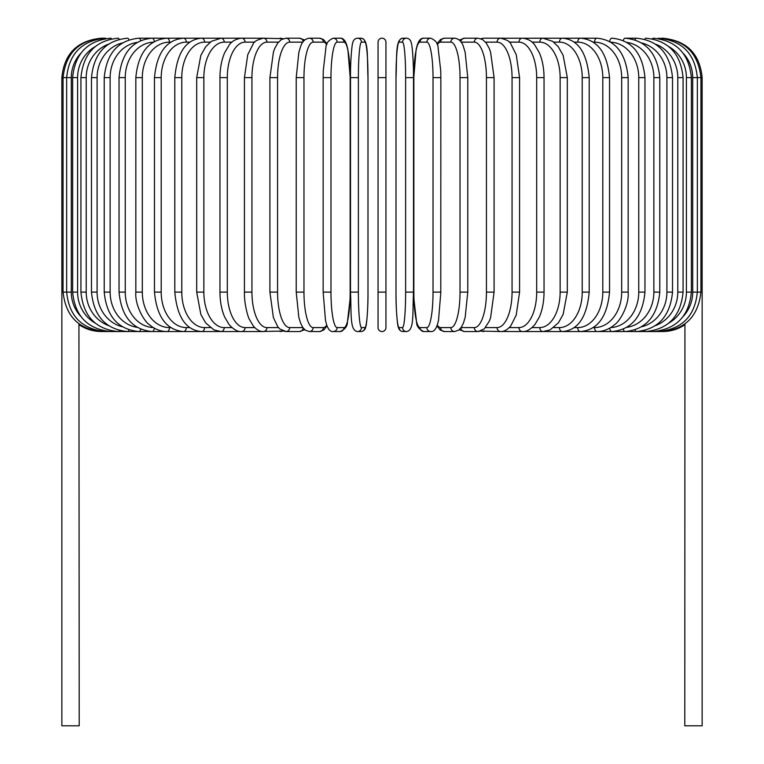 <?xml version="1.0" encoding="UTF-8"?>
<svg xmlns="http://www.w3.org/2000/svg" width="764" height="764" viewBox="0 0 764 764"><rect width="100%" height="100%" fill="white"/><g stroke="black" fill="none" stroke-linecap="round" stroke-linejoin="round"><path stroke-width="1.15" d="M378.056 327.594L378.056 42.144A3.944 3.944 0 0 1 382 38.2A3.944 3.944 0 0 1 385.944 42.144L385.944 327.594L385.944 292.106L385.944 327.594L385.944 292.106L378.056 292.106L378.056 327.594A3.944 3.944 0 0 0 382 331.538A3.944 3.944 0 0 0 385.944 327.594A3.944 3.944 0 0 1 382 331.538A3.944 3.944 0 0 1 378.056 327.594A3.944 3.944 0 0 0 382 331.538A3.944 3.944 0 0 0 385.944 327.594A3.944 3.944 0 0 1 382 331.538A3.944 3.944 0 0 1 378.056 327.594M80.678 53.423A35.488 34.943 90 0 0 71.291 77.622L61.855 77.622L61.855 282.642L63.059 282.642M61.855 282.642L61.855 725.8L79.208 725.8L78.94 323.821M385.944 42.144A3.944 3.944 0 0 0 382 38.2A3.944 3.944 0 0 0 378.056 42.144A3.944 3.944 0 0 1 382 38.2A3.944 3.944 0 0 1 385.944 42.144A3.944 3.944 0 0 0 382 38.2A3.944 3.944 0 0 0 378.056 42.144M684.936 324.289L684.792 725.8L702.145 725.8L702.145 282.642L700.941 282.642M661.567 331.404L662.713 331.519C670.754 331.481 678.107 329.227 684.792 324.776L684.878 324.49M102.433 331.404L101.287 331.538C93.246 331.481 85.893 329.227 79.208 324.776M101.287 38.219L101.287 38.2C77.336 40.54 64.195 53.681 61.855 77.622M102.433 38.324L102.347 38.2C78.845 40.186 65.742 53.327 63.059 77.622L63.059 292.106L71.291 292.106A35.488 34.943 90 0 0 80.678 316.315M105.824 38.544A3.944 0.688 -90 0 0 105.547 38.2L102.347 38.2M71.291 77.622L71.291 292.106M105.824 331.194A3.944 0.688 90 0 1 105.547 331.538L261.355 331.538A3.944 3.419 90 0 0 262.052 331.452M72.628 77.622L77.594 77.622L77.594 292.106L72.628 292.106L72.628 77.622C74.968 53.604 87.707 40.463 110.847 38.2A3.944 1.022 -90 0 1 111.41 38.859M95.128 46.661A35.488 34.275 90 0 0 77.594 77.622M77.594 292.106A35.488 34.275 90 0 0 95.128 323.067M111.41 330.869A3.944 1.022 90 0 1 110.847 331.538C87.707 329.274 74.968 316.134 72.628 292.106M80.927 77.622L86.217 77.622L86.217 292.106L80.927 292.106L80.927 77.622C83.266 53.537 95.691 40.396 118.21 38.2A3.944 1.347 -90 0 1 119.146 39.289M108.507 44.15A35.488 33.349 90 0 0 86.217 77.622M86.217 292.106A35.488 33.349 90 0 0 108.507 325.588M119.146 330.44A3.944 1.347 90 0 1 118.21 331.538C95.691 329.332 83.266 316.191 80.927 292.106M91.479 77.622L97.095 77.622L97.095 292.106L91.479 292.106L91.479 77.622C93.829 53.451 105.862 40.311 127.588 38.2A3.944 1.662 -90 0 1 128.944 39.852M122.345 42.965A35.488 32.155 90 0 0 97.095 77.622M97.095 292.106A35.488 32.155 90 0 0 122.345 326.763M128.944 329.876A3.944 1.662 90 0 1 127.588 331.538C105.862 329.418 93.829 316.277 91.479 292.106M104.219 77.622L110.131 77.622L110.131 292.106L104.219 292.106L104.219 77.622C106.568 53.346 118.124 40.206 138.895 38.2A3.944 1.967 -90 0 1 140.7 40.597M137.214 42.392A35.488 30.732 90 0 0 110.131 77.622M110.131 292.106A35.488 30.732 90 0 0 137.214 327.336M140.7 329.141A3.944 1.967 90 0 1 138.895 331.538C118.124 329.532 106.568 316.392 104.219 292.106M119.041 77.622L125.248 77.622L125.248 292.106L119.041 292.106L119.041 77.622C121.38 53.203 132.382 40.062 152.046 38.2L138.895 38.2M153.316 42.163A35.488 29.07 90 0 0 125.248 77.622M154.29 41.59A3.944 2.263 -90 0 0 152.046 38.2L166.963 38.2A3.944 2.531 -90 0 1 169.493 42.144A35.488 27.179 90 0 0 142.314 77.622L142.314 292.106L135.83 292.106L135.83 77.622L142.314 77.622M125.248 292.106A35.488 29.07 90 0 0 153.316 327.575M154.29 328.138A3.944 2.263 90 0 1 152.046 331.538C132.382 329.666 121.38 316.525 119.041 292.106M170.783 42.144L169.493 42.144M142.314 292.106A35.488 27.179 90 0 0 169.493 327.594L170.783 327.594M169.493 327.594A3.944 2.531 90 0 1 166.963 331.538C160.602 331.528 154.7 329.208 149.247 324.576C145.045 322.227 134.712 306.001 135.83 292.106M154.471 77.622L161.204 77.622L161.204 292.106L154.471 292.106L154.471 77.622C156.782 52.831 166.466 39.69 183.503 38.2L166.963 38.2C148.541 39.9 138.169 53.041 135.83 77.622M189.787 42.144L186.292 42.144A35.488 25.088 90 0 0 161.204 77.622M186.292 42.144A3.944 2.789 -90 0 0 183.503 38.2L201.562 38.2A3.944 3.018 -90 0 1 204.58 42.144A35.488 22.805 90 0 0 181.775 77.622L181.775 292.106L174.803 292.106L174.803 77.622L181.775 77.622M161.204 292.106A35.488 25.088 90 0 0 186.292 327.594L189.787 327.594M186.292 327.594A3.944 2.789 90 0 1 183.503 331.538C166.466 330.048 156.782 316.907 154.471 292.106M210.234 42.144L204.58 42.144M181.775 292.106A35.488 22.805 90 0 0 204.58 327.594L210.234 327.594M204.58 327.594A3.944 3.018 90 0 1 201.562 331.538C186.005 330.306 177.086 317.156 174.803 292.106M196.692 77.622L203.864 77.622L203.864 292.106L196.692 292.106L196.692 77.622L200.846 55.352L205.717 46.757L211.341 41.332L220.987 38.2L201.562 38.2C186.005 39.432 177.086 52.573 174.803 77.622M231.941 42.144L224.215 42.144A35.488 20.351 90 0 0 203.864 77.622M224.215 42.144A3.944 3.228 -90 0 0 220.987 38.2L241.644 38.2A3.944 3.419 -90 0 1 245.053 42.144A35.488 17.744 90 0 0 227.309 77.622L227.309 292.106L219.956 292.106L219.956 77.622L227.309 77.622M203.864 292.106A35.488 20.351 90 0 0 224.215 327.594L231.941 327.594M224.215 327.594A3.944 3.228 90 0 1 220.987 331.538L213.91 329.886L205.602 322.838L200.856 314.424L196.692 292.106M254.746 42.144L245.053 42.144M227.309 292.106A35.488 17.744 90 0 0 245.053 327.594L254.746 327.594M262.052 38.286A3.944 3.419 -90 0 0 261.355 38.2L263.36 38.2A3.944 3.572 -90 0 1 266.942 42.144A35.488 14.993 90 0 0 251.939 77.622L251.939 292.106L244.423 292.106L244.423 77.622L251.939 77.622M245.053 327.594A3.944 3.419 90 0 1 241.644 331.538C237.843 331.939 233.679 329.637 229.143 324.643L224.692 317.098C221.598 309.907 220.022 301.579 219.956 292.106M278.468 42.144L266.942 42.144M251.939 292.106A35.488 14.993 90 0 0 266.942 327.594L278.468 327.594M282.269 39.079A3.944 3.572 -90 0 0 280.025 38.2L283.186 38.697L263.36 38.2C257.096 39.804 253.705 41.705 253.199 43.892L247.737 54.741L244.423 77.622M282.269 330.659A3.944 3.572 90 0 1 280.025 331.538L283.186 331.041L262.415 331.49M266.942 327.594A3.944 3.572 90 0 1 263.36 331.538C260.046 331.748 256.666 329.857 253.199 325.846L249.446 319.457C248.491 318.416 244.098 304.817 244.423 292.106M269.912 77.622L277.561 77.622L277.561 292.106L269.912 292.106L269.912 77.622L273.436 52L274.734 48.466L277.79 42.985L281.515 39.489L285.984 38.2A3.944 3.705 -90 0 1 289.69 42.144A35.488 12.138 90 0 0 277.561 77.622M302.888 42.144L289.69 42.144M277.561 292.106A35.488 12.138 90 0 0 289.69 327.594L302.888 327.594M303.165 41.762A3.944 3.705 -90 0 0 299.478 38.2L304.75 40.024L299.478 38.2L285.984 38.2M303.165 327.966A3.944 3.705 90 0 1 299.478 331.538L304.75 329.714M289.69 327.594A3.944 3.705 90 0 1 285.984 331.538L283.186 331.041M296.356 77.622L303.967 77.622L303.967 292.106L296.222 292.106L296.222 77.622L298.848 52.277L300.538 46.776C302.057 41.686 304.989 38.83 309.344 38.2A3.944 3.81 -90 0 1 313.154 42.144A35.488 9.187 90 0 0 303.967 77.622M326.753 44.656A35.488 9.187 90 0 0 323.353 42.144L313.154 42.144M303.967 292.106A35.488 9.187 90 0 0 313.154 327.594L323.353 327.594A35.488 9.187 90 0 0 326.753 325.082M323.353 42.144A3.944 3.81 -90 0 0 319.553 38.2L309.344 38.2M323.353 327.594A3.944 3.81 90 0 1 319.553 331.538L323.783 330.01L327.04 325.875M313.154 327.594A3.944 3.81 90 0 1 309.344 331.538L319.553 331.538M323.21 77.622L330.974 77.622L330.974 292.106L323.21 292.106M330.974 292.106A35.488 6.16 90 0 0 337.134 327.594L343.981 327.594A35.488 6.16 90 0 0 350.141 292.106L350.141 77.622A35.488 6.16 90 0 0 343.981 42.144L337.134 42.144A35.488 6.16 90 0 0 330.974 77.622M337.134 42.144A3.944 3.887 -90 0 0 333.257 38.2C328.386 40.339 325.951 43.395 325.951 47.368L323.267 70.67L323.153 77.622L323.153 292.106L325.483 320.355L326.553 324.471C328.186 329.513 330.42 331.872 333.257 331.538L340.104 331.538A3.944 3.887 90 0 0 343.981 327.594M343.981 42.144A3.944 3.887 -90 0 0 340.104 38.2L333.257 38.2M337.134 327.594A3.944 3.887 90 0 1 333.257 331.538M350.514 77.622L358.373 77.622L358.373 292.106L350.495 292.106L350.514 77.622M358.373 292.106A35.488 3.094 90 0 0 361.458 327.594L364.896 327.594A35.488 3.094 90 0 0 367.99 292.106L367.99 77.622A35.488 3.094 90 0 0 364.896 42.144L361.458 42.144A35.488 3.094 90 0 0 358.373 77.622M361.458 42.144A3.944 3.925 -90 0 0 357.533 38.2C354.754 38.429 353.102 40.234 352.586 43.596C352.29 42.784 350.38 58.016 350.495 77.622C350.38 58.016 352.29 42.784 352.586 43.596C353.102 40.234 354.754 38.429 357.533 38.2L360.971 38.2C368.964 38.935 366.949 56.402 368.009 77.622L367.99 77.622C366.949 56.402 368.964 38.935 360.971 38.2A3.944 3.925 -90 0 1 364.896 42.144M368.009 77.622L367.99 292.106C368.124 311.712 366.214 326.944 365.918 326.132C365.402 329.504 363.75 331.299 360.971 331.538A3.944 3.925 90 0 0 364.896 327.594M361.458 327.594A3.944 3.925 90 0 1 357.533 331.538L360.971 331.538C363.75 331.299 365.402 329.504 365.918 326.132C366.214 326.944 368.124 311.712 368.009 292.106M378.056 77.622L385.944 77.622M405.627 77.622L413.505 77.622L413.505 292.106L405.627 292.106L405.627 77.622A35.488 3.094 -90 0 0 402.542 42.144L399.104 42.144A35.488 3.094 -90 0 0 396.01 77.622L396.01 292.106A35.488 3.094 -90 0 0 399.104 327.594L402.542 327.594A35.488 3.094 -90 0 0 405.627 292.106M402.542 327.594A3.944 3.925 -90 0 0 406.467 331.538C414.46 330.802 412.445 313.336 413.505 292.106L413.505 77.622C413.62 58.016 411.71 42.784 411.414 43.596C410.898 40.234 409.246 38.429 406.467 38.2A3.944 3.925 90 0 0 402.542 42.144M413.505 77.622C413.62 58.016 411.71 42.784 411.414 43.596C410.898 40.234 409.246 38.429 406.467 38.2L403.029 38.2A3.944 3.925 90 0 0 399.104 42.144M406.467 331.538L403.029 331.538C400.25 331.299 398.598 329.504 398.082 326.132C397.786 326.944 395.876 311.712 395.991 292.106L396.01 77.622C397.051 56.402 395.036 38.935 403.029 38.2M395.991 292.106C395.876 311.712 397.786 326.944 398.082 326.132C398.598 329.504 400.25 331.299 403.029 331.538A3.944 3.925 -90 0 1 399.104 327.594M440.79 292.106L440.847 77.622L440.732 70.67L438.049 47.368C438.049 43.395 435.614 40.339 430.743 38.2A3.944 3.887 90 0 0 426.866 42.144L420.019 42.144A35.488 6.16 -90 0 0 413.859 77.622L413.859 292.106A35.488 6.16 -90 0 0 420.019 327.594L426.866 327.594A35.488 6.16 -90 0 0 433.026 292.106L433.026 77.622L440.79 77.622M433.026 77.622A35.488 6.16 -90 0 0 426.866 42.144M426.866 327.594A3.944 3.887 -90 0 0 430.743 331.538C433.58 331.872 435.814 329.513 437.447 324.471L438.517 320.355L440.847 292.106L433.026 292.106M430.743 38.2L423.896 38.2A3.944 3.887 90 0 0 420.019 42.144M423.896 38.2C421.069 37.866 418.834 40.215 417.201 45.257L416.132 49.383L413.792 77.622L413.792 292.106L413.916 299.068L416.6 322.36C416.59 326.343 419.025 329.399 423.896 331.538A3.944 3.887 -90 0 1 420.019 327.594M437.247 325.082A35.488 9.187 -90 0 0 440.647 327.594L450.846 327.594A35.488 9.187 -90 0 0 460.033 292.106L460.033 77.622L467.778 77.622L465.152 52.277L463.462 46.776C461.943 41.686 459.011 38.83 454.656 38.2A3.944 3.81 90 0 0 450.846 42.144L440.647 42.144A35.488 9.187 -90 0 0 437.247 44.656M460.033 77.622A35.488 9.187 -90 0 0 450.846 42.144M467.644 292.106L460.033 292.106M454.656 38.2L444.447 38.2A3.944 3.81 90 0 0 440.647 42.144M436.96 325.875L440.217 330.01L444.447 331.538A3.944 3.81 -90 0 1 440.647 327.594M444.447 331.538L454.656 331.538A3.944 3.81 -90 0 1 450.846 327.594M461.112 327.594L474.31 327.594A35.488 12.138 -90 0 0 486.439 292.106L486.439 77.622L494.088 77.622L490.564 52L489.266 48.466L486.21 42.985L482.485 39.489L478.016 38.2A3.944 3.705 90 0 0 474.31 42.144L461.112 42.144M486.439 77.622A35.488 12.138 -90 0 0 474.31 42.144M494.088 77.622L494.088 292.106L486.439 292.106M478.016 38.2L464.522 38.2A3.944 3.705 90 0 0 460.835 41.762M459.25 329.714L464.522 331.538A3.944 3.705 -90 0 1 460.835 327.966M464.522 331.538L478.016 331.538A3.944 3.705 -90 0 1 474.31 327.594M485.532 327.594L497.058 327.594A35.488 14.993 -90 0 0 512.061 292.106L512.061 77.622L519.577 77.622L516.263 54.741L510.801 43.892C510.295 41.705 506.904 39.804 500.64 38.2A3.944 3.572 90 0 0 497.058 42.144L485.532 42.144M512.061 77.622A35.488 14.993 -90 0 0 497.058 42.144M519.577 77.622L519.577 292.106L512.061 292.106M501.948 38.286A3.944 3.419 90 0 1 502.645 38.2L483.975 38.2A3.944 3.572 90 0 0 481.731 39.079M494.088 292.106L490.612 317.614L489.304 321.166L484.175 328.988L478.016 331.538L480.814 331.041L483.975 331.538A3.944 3.572 -90 0 1 481.731 330.659M480.814 331.041L500.64 331.538A3.944 3.572 -90 0 1 497.058 327.594M509.254 327.594L518.947 327.594A35.488 17.744 -90 0 0 536.691 292.106L536.691 77.622L544.044 77.622C543.978 68.168 542.402 59.85 539.317 52.668L534.752 44.961C531.973 41.036 527.838 38.783 522.356 38.2A3.944 3.419 90 0 0 518.947 42.144L509.254 42.144M536.691 77.622A35.488 17.744 -90 0 0 518.947 42.144M544.044 77.622L544.044 292.106L536.691 292.106M519.577 292.106L516.206 315.169L510.801 325.846C507.334 329.857 503.954 331.748 500.64 331.538L502.645 331.538A3.944 3.419 -90 0 1 501.948 331.452M683.322 316.315A35.488 34.943 -90 0 0 692.709 292.106L692.709 77.622L700.941 77.622L700.941 292.106C698.172 316.487 685.079 329.628 661.653 331.538L522.356 331.538A3.944 3.419 -90 0 1 518.947 327.594M532.059 327.594L539.785 327.594A35.488 20.351 -90 0 0 560.136 292.106L560.136 77.622L567.308 77.622L563.154 55.352L558.283 46.757L552.659 41.332L543.013 38.2A3.944 3.228 90 0 0 539.785 42.144L532.059 42.144M560.136 77.622A35.488 20.351 -90 0 0 539.785 42.144M567.308 77.622L567.308 292.106L560.136 292.106M567.308 292.106L563.144 314.424L558.398 322.838L550.09 329.886L543.013 331.538A3.944 3.228 -90 0 1 539.785 327.594M553.766 327.594L559.42 327.594A35.488 22.805 -90 0 0 582.225 292.106L582.225 77.622L589.197 77.622C586.914 52.573 577.995 39.432 562.438 38.2A3.944 3.018 90 0 0 559.42 42.144L553.766 42.144M582.225 77.622A35.488 22.805 -90 0 0 559.42 42.144M589.197 77.622L589.197 292.106L582.225 292.106M589.197 292.106C586.914 317.156 577.995 330.306 562.438 331.538A3.944 3.018 -90 0 1 559.42 327.594M574.213 327.594L577.708 327.594A35.488 25.088 -90 0 0 602.796 292.106L602.796 77.622L609.529 77.622C607.218 52.831 597.534 39.69 580.497 38.2A3.944 2.789 90 0 0 577.708 42.144L574.213 42.144M602.796 77.622A35.488 25.088 -90 0 0 577.708 42.144M609.529 77.622L609.529 292.106L602.796 292.106M609.529 292.106C607.218 316.907 597.534 330.048 580.497 331.538A3.944 2.789 -90 0 1 577.708 327.594M593.217 327.594L594.507 327.594A35.488 27.179 -90 0 0 621.686 292.106L621.686 77.622L628.17 77.622C625.831 53.041 615.459 39.9 597.037 38.2A3.944 2.531 90 0 0 594.507 42.144L593.217 42.144M621.686 77.622A35.488 27.179 -90 0 0 594.507 42.144M628.17 77.622L628.17 292.106L621.686 292.106M628.17 292.106C629.288 306.001 618.955 322.227 614.753 324.576C609.3 329.208 603.398 331.528 597.037 331.538A3.944 2.531 -90 0 1 594.507 327.594M610.684 327.575A35.488 29.07 -90 0 0 638.752 292.106L638.752 77.622L644.959 77.622C642.619 53.203 631.618 40.062 611.954 38.2A3.944 2.263 90 0 0 609.71 41.59M638.752 77.622A35.488 29.07 -90 0 0 610.684 42.163M644.959 77.622L644.959 292.106L638.752 292.106M644.959 292.106C642.619 316.525 631.618 329.666 611.954 331.538A3.944 2.263 -90 0 1 609.71 328.138M626.786 327.336A35.488 30.732 -90 0 0 653.869 292.106L653.869 77.622L659.781 77.622C657.432 53.346 645.876 40.206 625.105 38.2A3.944 1.967 90 0 0 623.3 40.597M653.869 77.622A35.488 30.732 -90 0 0 626.786 42.392M659.781 77.622L659.781 292.106L653.869 292.106M659.781 292.106C657.432 316.392 645.876 329.532 625.105 331.538A3.944 1.967 -90 0 1 623.3 329.141M641.655 326.763A35.488 32.155 -90 0 0 666.905 292.106L666.905 77.622L672.521 77.622C670.171 53.451 658.138 40.311 636.412 38.2A3.944 1.662 90 0 0 635.056 39.852M666.905 77.622A35.488 32.155 -90 0 0 641.655 42.965M672.521 77.622L672.521 292.106L666.905 292.106M672.521 292.106C670.171 316.277 658.138 329.418 636.412 331.538A3.944 1.662 -90 0 1 635.056 329.876M655.493 325.588A35.488 33.349 -90 0 0 677.783 292.106L677.783 77.622L683.073 77.622C680.734 53.537 668.309 40.396 645.79 38.2A3.944 1.347 90 0 0 644.854 39.289M677.783 77.622A35.488 33.349 -90 0 0 655.493 44.15M683.073 77.622L683.073 292.106L677.783 292.106M683.073 292.106C680.734 316.191 668.309 329.332 645.79 331.538A3.944 1.347 -90 0 1 644.854 330.44M668.872 323.067A35.488 34.275 -90 0 0 686.406 292.106L686.406 77.622L691.372 77.622C689.033 53.604 676.293 40.463 653.153 38.2A3.944 1.022 90 0 0 652.59 38.859M686.406 77.622A35.488 34.275 -90 0 0 668.872 46.661M691.372 77.622L691.372 292.106L686.406 292.106M691.372 292.106C689.033 316.134 676.293 329.274 653.153 331.538A3.944 1.022 -90 0 1 652.59 330.869M700.941 292.106L697.341 292.106L697.341 77.622C695.001 53.642 682.042 40.502 658.453 38.2A3.944 0.688 90 0 0 658.176 38.544M692.709 77.622A35.488 34.943 -90 0 0 683.322 53.423M658.176 331.194A3.944 0.688 -90 0 0 658.453 331.538C682.042 329.227 695.001 316.086 697.341 292.106L692.709 292.106M702.145 282.642L702.145 77.622L700.941 77.622C698.258 53.327 685.155 40.186 661.653 38.2L661.567 38.324M662.713 38.2L662.713 38.219C686.664 40.54 699.805 53.681 702.145 77.622M63.059 292.106C65.828 316.487 78.921 329.628 102.347 331.538L105.547 331.538C81.958 329.227 68.999 316.086 66.659 292.106L66.659 77.622C68.999 53.642 81.958 40.502 105.547 38.2M219.956 77.622C220.022 68.168 221.598 59.85 224.683 52.668L229.248 44.961C232.027 41.036 236.162 38.783 241.644 38.2L262.415 38.248M269.912 292.106L273.388 317.614L277.762 326.706L279.825 328.988L285.984 331.538L299.478 331.538M319.553 38.2L323.516 39.527L327.04 43.854M309.344 331.538L305.38 330.21L302.706 327.326L300.519 322.924L298.839 317.394L296.222 292.106M340.104 38.2C342.931 37.866 345.166 40.215 346.799 45.257L347.868 49.383L350.208 77.622L350.208 292.106L350.084 299.068L347.4 322.36C347.41 326.343 344.975 329.399 340.104 331.538M350.495 77.622L350.495 292.106C351.555 313.336 349.54 330.802 357.533 331.538M430.743 331.538L423.896 331.538M467.778 77.622L467.778 292.106L465.161 317.394L463.481 322.924L461.294 327.326L458.62 330.21L454.656 331.538M444.447 38.2L440.484 39.527L436.96 43.854M464.522 38.2L459.25 40.024L464.522 38.2M483.975 38.2L480.814 38.697M501.585 38.248L597.037 38.2M544.044 292.106C543.978 301.579 542.402 309.907 539.308 317.098L534.857 324.643C530.321 329.637 526.157 331.939 522.356 331.538L501.585 331.49M625.105 38.2L636.412 38.2"/></g></svg>
